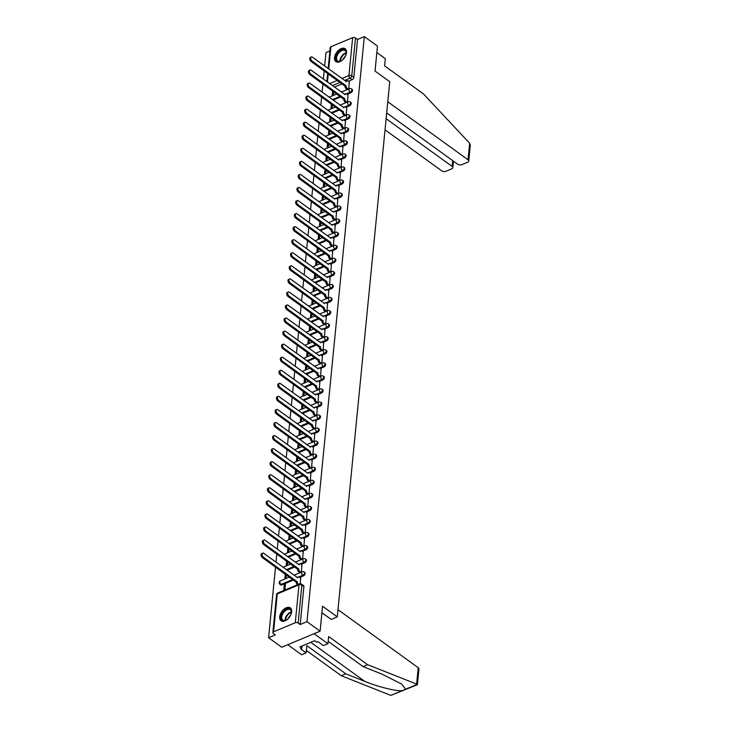 <?xml version="1.0" encoding="UTF-8"?>
<svg xmlns="http://www.w3.org/2000/svg" width="732" height="732" viewBox="0 0 732 732"><rect width="100%" height="100%" fill="white"/><g stroke="black" fill="none" stroke-linecap="round" stroke-linejoin="round"><path stroke-width="1.1" d="M347.105 94.3L350.848 92.735A2.031 1.217 -54.1 0 0 352.55 90.42A2.031 1.217 -54.1 0 0 352.202 89.414L351.479 88.892A2.031 1.217 125.9 0 1 351.817 89.89A2.031 1.217 125.9 0 1 350.125 92.205L346.327 93.797M345.824 107.357L349.567 105.792A2.031 1.217 -54.1 0 0 351.269 103.477A2.031 1.217 -54.1 0 0 350.921 102.471L350.198 101.949A2.031 1.217 125.9 0 1 350.537 102.947A2.031 1.217 125.9 0 1 348.844 105.262L345.047 106.854M344.543 120.414L348.286 118.849A2.031 1.217 -54.1 0 0 349.988 116.534A2.031 1.217 -54.1 0 0 349.64 115.528L348.917 115.006A2.031 1.217 125.9 0 1 349.255 116.004A2.031 1.217 125.9 0 1 347.563 118.328L343.765 119.911M343.262 133.471L347.005 131.906A2.031 1.217 -54.1 0 0 348.707 129.591A2.031 1.217 -54.1 0 0 348.359 128.585L347.636 128.063A2.031 1.217 125.9 0 1 347.984 129.061A2.031 1.217 125.9 0 1 346.282 131.385L342.485 132.968M341.981 146.528L345.724 144.963A2.031 1.217 -54.1 0 0 347.425 142.649A2.031 1.217 -54.1 0 0 347.078 141.642L346.355 141.12A2.031 1.217 125.9 0 1 346.703 142.118A2.031 1.217 125.9 0 1 345.001 144.442L341.204 146.025M340.7 159.585L344.443 158.02A2.031 1.217 -54.1 0 0 346.145 155.706A2.031 1.217 -54.1 0 0 345.797 154.699L345.074 154.178A2.031 1.217 125.9 0 1 345.422 155.184A2.031 1.217 125.9 0 1 343.72 157.499L339.923 159.082M339.419 172.651L343.162 171.078A2.031 1.217 -54.1 0 0 344.863 168.763A2.031 1.217 -54.1 0 0 344.525 167.756L343.793 167.235A2.031 1.217 125.9 0 1 344.141 168.241A2.031 1.217 125.9 0 1 342.439 170.556L338.642 172.139M338.138 185.708L341.89 184.135A2.031 1.217 -54.1 0 0 343.583 181.82A2.031 1.217 -54.1 0 0 343.244 180.813L342.512 180.292A2.031 1.217 125.9 0 1 342.86 181.298A2.031 1.217 125.9 0 1 341.158 183.613L337.361 185.205M336.857 198.765L340.609 197.192A2.031 1.217 -54.1 0 0 342.302 194.877A2.031 1.217 -54.1 0 0 341.963 193.87L341.231 193.349A2.031 1.217 125.9 0 1 341.579 194.355A2.031 1.217 125.9 0 1 339.877 196.67L336.079 198.262M335.576 211.823L339.328 210.249A2.031 1.217 -54.1 0 0 341.021 207.934A2.031 1.217 -54.1 0 0 340.682 206.927L339.95 206.406A2.031 1.217 125.9 0 1 340.298 207.412A2.031 1.217 125.9 0 1 338.596 209.727L334.798 211.319M334.295 224.88L338.047 223.306A2.031 1.217 -54.1 0 0 339.74 220.991A2.031 1.217 -54.1 0 0 339.401 219.993L338.669 219.463A2.031 1.217 125.9 0 1 339.017 220.469A2.031 1.217 125.9 0 1 337.315 222.784L333.518 224.376M333.014 237.937L336.766 236.363A2.031 1.217 -54.1 0 0 338.468 234.048A2.031 1.217 -54.1 0 0 338.12 233.05L337.397 232.52A2.031 1.217 125.9 0 1 337.736 233.526A2.031 1.217 125.9 0 1 336.034 235.841L332.237 237.433M331.733 250.994L335.485 249.429A2.031 1.217 -54.1 0 0 337.187 247.105A2.031 1.217 -54.1 0 0 336.839 246.108L336.116 245.577A2.031 1.217 125.9 0 1 336.455 246.583A2.031 1.217 125.9 0 1 334.762 248.898L330.956 250.49M330.461 264.051L334.204 262.486A2.031 1.217 -54.1 0 0 335.906 260.162A2.031 1.217 -54.1 0 0 335.558 259.165L334.835 258.634A2.031 1.217 125.9 0 1 335.174 259.64A2.031 1.217 125.9 0 1 333.481 261.955L329.684 263.547M329.18 277.108L332.923 275.543A2.031 1.217 -54.1 0 0 334.625 273.219A2.031 1.217 -54.1 0 0 334.277 272.222L333.554 271.691A2.031 1.217 125.9 0 1 333.893 272.697A2.031 1.217 125.9 0 1 332.2 275.012L328.403 276.605M327.899 290.165L331.642 288.6A2.031 1.217 -54.1 0 0 333.344 286.285A2.031 1.217 -54.1 0 0 332.996 285.279L332.273 284.748A2.031 1.217 125.9 0 1 332.612 285.755A2.031 1.217 125.9 0 1 330.919 288.069L327.122 289.662M326.618 303.222L330.361 301.657A2.031 1.217 -54.1 0 0 332.063 299.342A2.031 1.217 -54.1 0 0 331.715 298.336L330.992 297.805A2.031 1.217 125.9 0 1 331.34 298.812A2.031 1.217 125.9 0 1 329.638 301.127L325.841 302.719M325.337 316.279L329.08 314.714A2.031 1.217 -54.1 0 0 330.782 312.399A2.031 1.217 -54.1 0 0 330.434 311.393L329.711 310.871A2.031 1.217 125.9 0 1 330.059 311.869A2.031 1.217 125.9 0 1 328.357 314.184L324.56 315.776M324.056 329.336L327.799 327.771A2.031 1.217 -54.1 0 0 329.501 325.456A2.031 1.217 -54.1 0 0 329.153 324.45L328.43 323.928A2.031 1.217 125.9 0 1 328.778 324.926A2.031 1.217 125.9 0 1 327.076 327.241L323.279 328.833M322.775 342.393L326.518 340.828A2.031 1.217 -54.1 0 0 328.22 338.513A2.031 1.217 -54.1 0 0 327.872 337.507L327.149 336.985A2.031 1.217 125.9 0 1 327.497 337.983A2.031 1.217 125.9 0 1 325.795 340.298L321.998 341.89M321.494 355.45L325.246 353.885A2.031 1.217 -54.1 0 0 326.939 351.57A2.031 1.217 -54.1 0 0 326.6 350.564L325.868 350.042A2.031 1.217 125.9 0 1 326.216 351.04A2.031 1.217 125.9 0 1 324.514 353.364L320.717 354.947M320.213 368.507L323.965 366.942A2.031 1.217 -54.1 0 0 325.658 364.627A2.031 1.217 -54.1 0 0 325.319 363.621L324.587 363.099A2.031 1.217 125.9 0 1 324.935 364.097A2.031 1.217 125.9 0 1 323.233 366.421L319.436 368.004M318.932 381.564L322.684 380A2.031 1.217 -54.1 0 0 324.377 377.685A2.031 1.217 -54.1 0 0 324.038 376.678L323.306 376.157A2.031 1.217 125.9 0 1 323.654 377.154A2.031 1.217 125.9 0 1 321.952 379.478L318.155 381.061M317.651 394.621L321.403 393.057A2.031 1.217 -54.1 0 0 323.096 390.742A2.031 1.217 -54.1 0 0 322.757 389.735L322.025 389.214A2.031 1.217 125.9 0 1 322.373 390.22A2.031 1.217 125.9 0 1 320.671 392.535L316.874 394.118M316.37 407.687L320.122 406.114A2.031 1.217 -54.1 0 0 321.824 403.799A2.031 1.217 -54.1 0 0 321.476 402.792L320.753 402.271A2.031 1.217 125.9 0 1 321.092 403.277A2.031 1.217 125.9 0 1 319.39 405.592L315.593 407.175M315.089 420.744L318.841 419.171A2.031 1.217 -54.1 0 0 320.543 416.856A2.031 1.217 -54.1 0 0 320.195 415.849L319.472 415.328A2.031 1.217 125.9 0 1 319.811 416.334A2.031 1.217 125.9 0 1 318.118 418.649L314.312 420.241M313.818 433.802L317.56 432.228A2.031 1.217 -54.1 0 0 319.262 429.913A2.031 1.217 -54.1 0 0 318.914 428.906L318.191 428.385A2.031 1.217 125.9 0 1 318.53 429.391A2.031 1.217 125.9 0 1 316.837 431.706L313.04 433.298M312.537 446.859L316.279 445.285A2.031 1.217 -54.1 0 0 317.981 442.97A2.031 1.217 -54.1 0 0 317.633 441.963L316.91 441.442A2.031 1.217 125.9 0 1 317.249 442.448A2.031 1.217 125.9 0 1 315.556 444.763L311.759 446.355M311.256 459.916L314.998 458.342A2.031 1.217 -54.1 0 0 316.7 456.027A2.031 1.217 -54.1 0 0 316.352 455.03L315.629 454.499A2.031 1.217 125.9 0 1 315.968 455.505A2.031 1.217 125.9 0 1 314.275 457.82L310.478 459.412M309.975 472.973L313.717 471.399A2.031 1.217 -54.1 0 0 315.419 469.084A2.031 1.217 -54.1 0 0 315.071 468.087L314.348 467.556A2.031 1.217 125.9 0 1 314.696 468.562A2.031 1.217 125.9 0 1 312.994 470.877L309.197 472.469M308.694 486.03L312.436 484.456A2.031 1.217 -54.1 0 0 314.138 482.141A2.031 1.217 -54.1 0 0 313.79 481.144L313.067 480.613A2.031 1.217 125.9 0 1 313.415 481.619A2.031 1.217 125.9 0 1 311.713 483.934L307.916 485.526M307.413 499.087L311.155 497.522A2.031 1.217 -54.1 0 0 312.857 495.198A2.031 1.217 -54.1 0 0 312.509 494.201L311.786 493.67A2.031 1.217 125.9 0 1 312.134 494.676A2.031 1.217 125.9 0 1 310.432 496.991L306.635 498.584M306.132 512.144L309.874 510.579A2.031 1.217 -54.1 0 0 311.576 508.255A2.031 1.217 -54.1 0 0 311.228 507.258L310.505 506.727A2.031 1.217 125.9 0 1 310.853 507.733A2.031 1.217 125.9 0 1 309.151 510.048L305.354 511.641M304.851 525.201L308.602 523.636A2.031 1.217 -54.1 0 0 310.295 521.312A2.031 1.217 -54.1 0 0 309.956 520.315L309.224 519.784A2.031 1.217 125.9 0 1 309.572 520.791A2.031 1.217 125.9 0 1 307.87 523.106L304.073 524.698M303.57 538.258L307.321 536.693A2.031 1.217 -54.1 0 0 309.014 534.378A2.031 1.217 -54.1 0 0 308.675 533.372L307.943 532.841A2.031 1.217 125.9 0 1 308.291 533.848A2.031 1.217 125.9 0 1 306.589 536.163L302.792 537.755M302.289 551.315L306.04 549.75A2.031 1.217 -54.1 0 0 307.733 547.435A2.031 1.217 -54.1 0 0 307.394 546.429L306.662 545.907A2.031 1.217 125.9 0 1 307.01 546.905A2.031 1.217 125.9 0 1 305.308 549.22L301.511 550.812M301.008 564.372L304.759 562.807A2.031 1.217 -54.1 0 0 306.452 560.492A2.031 1.217 -54.1 0 0 306.113 559.486L305.381 558.964A2.031 1.217 125.9 0 1 305.729 559.962A2.031 1.217 125.9 0 1 304.027 562.277L300.23 563.869M299.727 577.429L303.478 575.864A2.031 1.217 -54.1 0 0 305.18 573.549A2.031 1.217 -54.1 0 0 304.832 572.543L304.1 572.021A2.031 1.217 125.9 0 1 304.448 573.019A2.031 1.217 125.9 0 1 302.746 575.334L298.949 576.926M279.697 616.802A7.924 4.731 -54.1 0 0 281.042 620.718A7.924 4.731 -54.1 0 0 287.42 619.345A7.924 4.731 -54.1 0 0 291.675 611.796A7.924 4.731 -54.1 0 0 290.329 607.88A7.924 4.731 -54.1 0 0 283.952 609.253A7.924 4.731 -54.1 0 0 279.697 616.802M334.524 57.672A7.924 4.731 -54.1 0 0 335.869 61.589A7.924 4.731 -54.1 0 0 342.237 60.216A7.924 4.731 -54.1 0 0 346.492 52.667A7.924 4.731 -54.1 0 0 345.156 48.751A7.924 4.731 -54.1 0 0 338.779 50.124A7.924 4.731 -54.1 0 0 334.524 57.672M329.876 51.02L325.96 52.658L324.651 66.008M324.166 70.922L323.37 79.065M322.885 83.979L322.089 92.122M321.604 97.036L320.808 105.179M320.332 110.093L319.527 118.236M319.051 123.15L318.246 131.293M317.77 136.207L316.965 144.35M316.489 149.264L315.693 157.407M315.208 162.321L314.412 170.465M313.927 175.387L313.131 183.531M312.646 188.444L311.85 196.588M311.365 201.501L310.569 209.645M310.084 214.558L309.288 222.702M308.803 227.615L308.007 235.759M307.522 240.672L306.726 248.816M306.241 253.73L305.445 261.873M304.96 266.787L304.164 274.93M303.688 279.844L302.883 287.987M302.408 292.901L301.602 301.044M301.127 305.958L300.321 314.101M299.846 319.015L299.04 327.158M298.565 332.072L297.768 340.215M297.284 345.129L296.487 353.272M296.002 358.186L295.206 366.329M294.722 371.243L293.925 379.386M293.44 384.3L292.644 392.443M292.16 397.357L291.363 405.501M290.878 410.423L290.082 418.567M289.598 423.48L288.801 431.624M288.317 436.537L287.52 444.681M287.045 449.594L286.239 457.738M285.764 462.651L284.958 470.795M284.483 475.709L283.677 483.852M283.202 488.766L282.396 496.909M281.921 501.823L281.125 509.966M280.64 514.88L279.844 523.023M279.359 527.937L278.563 536.08M278.078 540.994L277.282 549.137M276.797 554.051L276.001 562.194M275.516 567.108L268.589 637.737L275.388 634.9L273.338 633.418A2.031 1.135 -174.4 0 1 272.853 632.576A2.031 1.135 -174.4 0 1 273.558 631.817L295.28 622.731L298.995 584.813L277.272 593.899L273.558 631.817M320.113 631.185L306.973 621.678L364.335 36.6L377.474 46.098L375.031 71.05L389.753 81.691L337.278 616.884L322.556 606.233L320.113 631.185L281.728 647.244L268.589 637.737M328.156 68.543L330.224 47.498A2.031 1.135 5.6 0 1 330.919 46.738L352.641 37.652A2.031 1.135 5.6 0 1 355.496 37.963L357.545 39.446L353.831 77.363A2.031 1.217 125.9 0 1 352.129 79.678L348.377 81.243M342.082 83.878L334.442 87.071M357.545 39.446L364.335 36.6M300.175 624.524L303.899 586.607A2.031 1.217 -54.1 0 0 303.551 585.6L301.502 584.118A2.031 1.217 125.9 0 1 301.849 585.124L298.134 623.042L300.175 624.524L306.973 621.678M298.134 623.042A2.031 1.135 -174.4 0 0 295.28 622.731M300.202 583.743L300.642 578.088M284.867 590.029L285.407 584.465L284.254 584.95L285.288 585.692M301.337 572.122L301.923 565.031M302.618 559.065L303.204 551.974M303.899 546.008L304.485 538.917M305.18 532.951L305.766 525.86M306.461 519.894L307.047 512.803M307.742 506.837L308.328 499.746M309.023 493.771L309.609 486.688M310.304 480.714L310.89 473.631M311.585 467.657L312.171 460.574M312.866 454.599L313.452 447.517M314.147 441.542L314.723 434.46M315.428 428.485L316.004 421.403M316.709 415.428L317.285 408.346M317.981 402.371L318.566 395.289M319.262 389.314L319.847 382.232M320.543 376.257L321.128 369.175M321.824 363.2L322.409 356.118M323.105 350.143L323.69 343.052M324.386 337.086L324.971 329.995M325.667 324.029L326.252 316.938M326.948 310.972L327.533 303.881M328.229 297.915L328.814 290.824M329.51 284.858L330.095 277.767M330.791 271.801L331.367 264.71M332.072 258.735L332.648 251.652M333.353 245.678L333.929 238.595M334.625 232.62L335.21 225.538M335.906 219.563L336.491 212.481M337.187 206.506L337.772 199.424M338.468 193.449L339.053 186.367M339.749 180.392L340.334 173.31M341.03 167.335L341.615 160.253M342.311 154.278L342.896 147.196M343.592 141.221L344.177 134.139M344.873 128.164L345.458 121.082M346.154 115.107L346.739 108.016M347.435 102.05L348.011 94.959M340.801 96.935L333.17 100.138M339.52 109.992L331.889 113.195M338.239 123.049L330.608 126.252M336.967 136.106L329.327 139.309M335.686 149.163L328.046 152.366M334.405 162.22L326.765 165.423M333.124 175.287L325.484 178.48M331.843 188.344L324.203 191.537M330.562 201.401L322.922 204.594M329.281 214.458L321.641 217.651M328 227.515L320.36 230.708M326.719 240.572L319.079 243.765M325.438 253.629L317.798 256.822M324.157 266.686L316.517 269.879M322.876 279.743L315.245 282.936M321.595 292.8L313.964 295.993M320.323 305.857L312.683 309.05M319.042 318.914L311.402 322.107M317.761 331.971L310.121 335.174M316.48 345.028L308.84 348.231M315.199 358.085L307.559 361.288M313.918 371.142L306.278 374.345M312.637 384.199L304.997 387.402M311.356 397.256L303.716 400.459M310.075 410.323L302.435 413.516M308.794 423.38L301.154 426.573M307.513 436.437L299.873 439.63M306.232 449.494L298.601 452.687M304.951 462.551L297.32 465.744M303.679 475.608L296.039 478.801M302.398 488.665L294.758 491.858M301.117 501.722L293.477 504.915M299.836 514.779L292.196 517.972M298.555 527.836L290.915 531.029M297.274 540.893L289.634 544.086M295.993 553.95L288.353 557.144M294.712 567.007L287.072 570.21M293.431 580.064L281.756 584.95L281.024 584.429A2.031 1.217 125.9 0 1 279.999 584.401L280.731 584.923A2.031 1.217 -54.1 0 0 281.756 584.95M331.175 619.437L337.278 616.884M348.716 88.993L349.292 81.902M332.685 91.061L332.209 95.901M331.404 104.118L330.928 108.958M330.123 117.175L329.647 122.015M328.842 130.232L328.366 135.072M327.561 143.298L327.085 148.129M326.28 156.355L325.804 161.186M324.999 169.412L324.523 174.243M323.718 182.469L323.251 187.3M322.437 195.526L321.97 200.358M321.165 208.583L320.689 213.415M319.884 221.64L319.408 226.472M318.603 234.698L318.127 239.529M317.322 247.755L316.846 252.586M316.041 260.812L315.565 265.643M314.76 273.869L314.284 278.7M313.479 286.926L313.003 291.757M312.198 299.983L311.722 304.814M310.917 313.04L310.441 317.871M309.636 326.097L309.16 330.937M308.355 339.154L307.879 343.994M307.074 352.211L306.607 357.051M305.793 365.268L305.326 370.108M304.512 378.334L304.045 383.165M303.24 391.391L302.764 396.222M301.959 404.448L301.483 409.28M300.678 417.505L300.202 422.337M299.397 430.562L298.921 435.394M298.116 443.619L297.64 448.451M296.835 456.677L296.359 461.508M295.554 469.734L295.078 474.565M294.273 482.791L293.797 487.622M292.992 495.848L292.516 500.679M291.711 508.905L291.235 513.736M290.43 521.962L289.964 526.793M289.149 535.019L288.683 539.85M287.868 548.076L287.402 552.907M286.596 561.133L286.12 565.964M285.315 574.19L284.84 579.03M284.254 584.95L283.714 590.514M327.625 101.391A2.031 1.217 125.9 0 1 327.369 101.272L328.101 101.794A2.031 1.217 -54.1 0 0 328.348 101.913M326.344 114.448A2.031 1.217 125.9 0 1 326.097 114.329L326.82 114.851A2.031 1.217 -54.1 0 0 327.067 114.97M325.063 127.505A2.031 1.217 125.9 0 1 324.816 127.386L325.539 127.908A2.031 1.217 -54.1 0 0 325.786 128.027M323.782 140.562A2.031 1.217 125.9 0 1 323.535 140.443L324.258 140.965A2.031 1.217 -54.1 0 0 324.505 141.084M322.501 153.619A2.031 1.217 125.9 0 1 322.254 153.5L322.977 154.022A2.031 1.217 -54.1 0 0 323.233 154.141M321.22 166.676A2.031 1.217 125.9 0 1 320.973 166.557L321.696 167.088A2.031 1.217 -54.1 0 0 321.952 167.198M319.939 179.733A2.031 1.217 125.9 0 1 319.692 179.615L320.415 180.145A2.031 1.217 -54.1 0 0 320.671 180.255M318.658 192.791A2.031 1.217 125.9 0 1 318.411 192.672L319.134 193.202A2.031 1.217 -54.1 0 0 319.39 193.312M317.386 205.848A2.031 1.217 125.9 0 1 317.13 205.729L317.853 206.259A2.031 1.217 -54.1 0 0 318.109 206.378M316.105 218.905A2.031 1.217 125.9 0 1 315.849 218.786L316.581 219.316A2.031 1.217 -54.1 0 0 316.828 219.435M314.824 231.962A2.031 1.217 125.9 0 1 314.568 231.843L315.3 232.373A2.031 1.217 -54.1 0 0 315.547 232.492M313.543 245.019A2.031 1.217 125.9 0 1 313.287 244.9L314.019 245.43A2.031 1.217 -54.1 0 0 314.266 245.549M312.262 258.076A2.031 1.217 125.9 0 1 312.006 257.966L312.738 258.488A2.031 1.217 -54.1 0 0 312.985 258.606M310.981 271.133A2.031 1.217 125.9 0 1 310.725 271.023L311.457 271.545A2.031 1.217 -54.1 0 0 311.704 271.663M309.7 284.19A2.031 1.217 125.9 0 1 309.453 284.08L310.176 284.602A2.031 1.217 -54.1 0 0 310.423 284.721M308.419 297.256A2.031 1.217 125.9 0 1 308.172 297.137L308.895 297.659A2.031 1.217 -54.1 0 0 309.142 297.778M307.138 310.313A2.031 1.217 125.9 0 1 306.891 310.194L307.614 310.716A2.031 1.217 -54.1 0 0 307.861 310.835M305.857 323.37A2.031 1.217 125.9 0 1 305.61 323.251L306.333 323.773A2.031 1.217 -54.1 0 0 306.589 323.892M304.576 336.427A2.031 1.217 125.9 0 1 304.329 336.308L305.052 336.83A2.031 1.217 -54.1 0 0 305.308 336.949M303.295 349.484A2.031 1.217 125.9 0 1 303.048 349.365L303.771 349.887A2.031 1.217 -54.1 0 0 304.027 350.006M302.014 362.541A2.031 1.217 125.9 0 1 301.767 362.422L302.49 362.944A2.031 1.217 -54.1 0 0 302.746 363.063M300.733 375.598A2.031 1.217 125.9 0 1 300.486 375.479L301.209 376.001A2.031 1.217 -54.1 0 0 301.465 376.12M299.461 388.655A2.031 1.217 125.9 0 1 299.205 388.536L299.937 389.058A2.031 1.217 -54.1 0 0 300.184 389.177M298.18 401.712A2.031 1.217 125.9 0 1 297.924 401.594L298.656 402.124A2.031 1.217 -54.1 0 0 298.903 402.234M296.899 414.77A2.031 1.217 125.9 0 1 296.643 414.651L297.375 415.181A2.031 1.217 -54.1 0 0 297.622 415.291M295.618 427.827A2.031 1.217 125.9 0 1 295.362 427.708L296.094 428.238A2.031 1.217 -54.1 0 0 296.341 428.348M294.337 440.884A2.031 1.217 125.9 0 1 294.081 440.765L294.813 441.295A2.031 1.217 -54.1 0 0 295.06 441.414M293.056 453.941A2.031 1.217 125.9 0 1 292.809 453.822L293.532 454.352A2.031 1.217 -54.1 0 0 293.779 454.471M291.775 466.998A2.031 1.217 125.9 0 1 291.528 466.879L292.251 467.409A2.031 1.217 -54.1 0 0 292.498 467.528M290.494 480.055A2.031 1.217 125.9 0 1 290.247 479.936L290.97 480.467A2.031 1.217 -54.1 0 0 291.217 480.585M289.213 493.112A2.031 1.217 125.9 0 1 288.966 492.993L289.689 493.524A2.031 1.217 -54.1 0 0 289.945 493.643M287.932 506.169A2.031 1.217 125.9 0 1 287.685 506.059L288.408 506.581A2.031 1.217 -54.1 0 0 288.664 506.7M286.651 519.226A2.031 1.217 125.9 0 1 286.404 519.116L287.127 519.638A2.031 1.217 -54.1 0 0 287.383 519.757M285.37 532.292A2.031 1.217 125.9 0 1 285.123 532.173L285.846 532.695A2.031 1.217 -54.1 0 0 286.102 532.814M284.089 545.349A2.031 1.217 125.9 0 1 283.842 545.23L284.565 545.752A2.031 1.217 -54.1 0 0 284.821 545.871M282.817 558.406A2.031 1.217 125.9 0 1 282.561 558.287L283.284 558.809A2.031 1.217 -54.1 0 0 283.54 558.928M281.536 571.463A2.031 1.217 125.9 0 1 281.28 571.344L282.012 571.866A2.031 1.217 -54.1 0 0 282.259 571.985M327.588 87.373A2.031 1.217 125.9 0 1 327.332 87.254L329.382 88.737A2.031 1.217 -54.1 0 0 329.629 88.856M285.992 578.545L286.34 574.94M287.273 565.488L287.621 561.883M288.554 552.431L288.902 548.826M289.826 539.374L290.183 535.769M291.107 526.317L291.464 522.712M292.388 513.26L292.745 509.655M293.669 500.203L294.026 496.598M294.95 487.146L295.307 483.532M296.231 474.08L296.588 470.475M297.512 461.023L297.869 457.418M298.793 447.966L299.15 444.361M300.074 434.909L300.422 431.304M301.355 421.852L301.703 418.247M302.636 408.795L302.984 405.189M303.917 395.738L304.265 392.132M305.198 382.68L305.546 379.075M306.47 369.623L306.827 366.018M307.751 356.566L308.108 352.961M309.032 343.509L309.389 339.904M310.313 330.452L310.67 326.847M311.594 317.395L311.951 313.79M312.875 304.338L313.232 300.733M314.156 291.281L314.513 287.676M315.437 278.224L315.794 274.619M316.718 265.167L317.066 261.562M317.999 252.11L318.347 248.496M319.28 239.044L319.628 235.439M320.561 225.987L320.909 222.382M321.842 212.93L322.19 209.325M323.114 199.873L323.471 196.268M324.395 186.816L324.752 183.21M325.676 173.758L326.033 170.153M326.957 160.701L327.314 157.096M328.238 147.644L328.595 144.039M329.519 134.587L329.876 130.982M330.8 121.53L331.157 117.925M332.081 108.473L332.438 104.868M333.362 95.416L333.71 91.811M300.751 578.17L299.297 577.118A2.031 1.162 67.3 0 0 298.345 576.917A2.031 1.162 67.3 0 0 297.805 577.832L263.795 553.365A2.333 1.336 67.3 0 0 262.706 553.136A2.333 1.336 67.3 0 0 262.129 554.984A2.333 1.336 67.3 0 0 263.419 557.217L297.402 581.931A2.031 1.162 67.3 0 0 298.345 584.383M297.348 584.804A2.031 1.162 -112.7 0 1 296.405 582.352L262.422 557.638A2.333 1.336 -112.7 0 1 261.123 555.396A2.333 1.336 -112.7 0 1 261.708 553.557L262.706 553.136M297.128 577.475A2.031 1.162 -112.7 0 1 297.348 577.328L298.345 576.917M297.421 581.812L296.423 582.224M302.032 565.113L300.577 564.061A2.031 1.162 67.3 0 0 299.626 563.86A2.031 1.162 67.3 0 0 299.086 564.775L265.075 540.308A2.333 1.336 67.3 0 0 263.987 540.079A2.333 1.336 67.3 0 0 263.401 541.927A2.333 1.336 67.3 0 0 264.7 544.16L298.683 568.874A2.031 1.162 67.3 0 0 299.846 571.509L298.848 571.921A2.031 1.162 -112.7 0 1 297.686 569.295L263.703 544.581A2.333 1.336 -112.7 0 1 262.404 542.339A2.333 1.336 -112.7 0 1 262.989 540.5L263.987 540.079M299.928 572.708L298.848 571.921M298.409 564.418A2.031 1.162 -112.7 0 1 298.629 564.271L299.626 563.86M300.925 572.296L299.846 571.509M298.702 568.755L297.704 569.167M303.304 552.056L301.849 551.004A2.031 1.162 67.3 0 0 300.907 550.803A2.031 1.162 67.3 0 0 300.367 551.718L266.357 527.25A2.333 1.336 67.3 0 0 265.268 527.022A2.333 1.336 67.3 0 0 264.682 528.87A2.333 1.336 67.3 0 0 265.981 531.103L299.964 555.817A2.031 1.162 67.3 0 0 301.127 558.452L300.129 558.864A2.031 1.162 -112.7 0 1 298.967 556.238L264.984 531.524A2.333 1.336 -112.7 0 1 263.685 529.282A2.333 1.336 -112.7 0 1 264.27 527.443L265.268 527.022M301.209 559.651L300.129 558.864M299.69 551.361A2.031 1.162 -112.7 0 1 299.91 551.214L300.907 550.803M302.206 559.239L301.127 558.452M299.983 555.698L298.985 556.11M416.526 684.027L367.61 664.702L328.65 636.529L327.945 643.73L323.416 645.624L317.871 641.616L316.645 642.129L314.668 640.692L299.855 646.896L301.831 648.323L300.605 648.845L306.15 652.853L306.854 645.651L345.806 673.824L341.277 675.718L390.824 695.4L417.405 684.704L418.951 668.957A3.047 1.711 5.6 0 0 418.219 667.694L337.983 609.664M345.806 673.824L364.838 681.41C378.124 686.891 396.735 691.475 402.252 690.615L405.592 689.224L401.703 684.109L382.113 674.181L363.081 666.596L328.183 641.36M306.15 652.853L301.621 654.747L287.758 644.718L314.083 633.702L327.945 643.73M341.277 675.718L306.379 650.483M367.61 664.702L363.081 666.596M321.915 612.748L331.248 619.409M301.831 648.323L302.06 645.972M469.642 143.262L470.292 145.302L468.745 161.049A3.047 1.711 -174.4 0 0 468.023 159.786L469.642 143.262L423.563 94.016L384.611 65.853L385.316 58.651L376.843 52.53M385.032 129.829L441.689 170.803A3.047 1.711 -174.4 0 0 445.971 171.27L451.809 168.836A3.047 1.711 -174.4 0 0 452.861 167.701A3.047 1.711 -174.4 0 0 452.129 166.439L452.696 160.628M386.121 118.703L452.129 166.439M386.697 112.893L457.582 164.16A3.047 1.711 -174.4 0 0 461.865 164.627L467.693 162.184A3.047 1.711 -174.4 0 0 468.745 161.049M387.786 101.757L468.023 159.786M288.527 618.293A6.853 4.09 125.9 0 1 286.002 620.178A6.853 4.09 125.9 0 1 285.663 620.333A6.853 4.09 125.9 0 1 281.033 616.847A6.853 4.09 125.9 0 1 286.77 609.033A6.853 4.09 125.9 0 1 291.363 612.757A6.853 4.09 125.9 0 1 290.366 615.749M291.336 612.949A6.35 3.788 -54.1 0 0 290.265 609.774A6.35 3.788 -54.1 0 0 287.054 609.692A6.35 3.788 -54.1 0 0 282.296 614.807A6.35 3.788 -54.1 0 0 282.827 620.068A6.35 3.788 -54.1 0 0 286.029 620.15A6.35 3.788 -54.1 0 0 286.175 620.086M290.54 615.392A4.52 2.699 -54.1 0 0 288.243 618.567M290.741 608.246A7.869 4.703 -54.1 0 0 286.853 608.191A7.869 4.703 -54.1 0 0 280.978 614.459A7.869 4.703 -54.1 0 0 281.518 620.992M346.163 53.82A6.35 3.788 -54.1 0 0 345.092 50.645A6.35 3.788 -54.1 0 0 341.881 50.554A6.35 3.788 -54.1 0 0 337.123 55.678A6.35 3.788 -54.1 0 0 337.644 60.93A6.35 3.788 -54.1 0 0 340.856 61.021A6.853 4.09 125.9 0 1 340.481 61.204A6.853 4.09 125.9 0 1 335.86 57.718A6.853 4.09 125.9 0 1 341.588 49.904A6.853 4.09 125.9 0 1 346.19 53.628A6.853 4.09 125.9 0 1 345.184 56.611M345.367 56.263A4.52 2.699 -54.1 0 0 343.07 59.438M345.568 49.108A7.869 4.703 -54.1 0 0 341.67 49.062A7.869 4.703 -54.1 0 0 335.805 55.33A7.869 4.703 -54.1 0 0 336.336 61.863M343.345 59.155A6.853 4.09 125.9 0 1 340.828 61.049A6.35 3.788 -54.1 0 0 341.002 60.957M304.585 538.999L303.13 537.938A2.031 1.162 67.3 0 0 302.188 537.746A2.031 1.162 67.3 0 0 301.648 538.661L267.637 514.193A2.333 1.336 67.3 0 0 266.549 513.965A2.333 1.336 67.3 0 0 265.963 515.813A2.333 1.336 67.3 0 0 267.262 518.046L301.245 542.76A2.031 1.162 67.3 0 0 302.408 545.395L301.401 545.807A2.031 1.162 -112.7 0 1 300.248 543.181L266.265 518.466A2.333 1.336 -112.7 0 1 264.966 516.225A2.333 1.336 -112.7 0 1 265.551 514.386L266.549 513.965M302.49 546.594L301.401 545.807M300.971 538.304A2.031 1.162 -112.7 0 1 301.191 538.157L302.188 537.746M303.487 546.182L302.408 545.395M301.255 542.641L300.257 543.053M305.866 525.933L304.411 524.881A2.031 1.162 67.3 0 0 303.469 524.688A2.031 1.162 67.3 0 0 302.929 525.603L268.918 501.136A2.333 1.336 67.3 0 0 267.83 500.908A2.333 1.336 67.3 0 0 267.244 502.756A2.333 1.336 67.3 0 0 268.534 504.988L302.526 529.703A2.031 1.162 67.3 0 0 303.679 532.338L302.682 532.75A2.031 1.162 -112.7 0 1 301.529 530.124L267.537 505.409A2.333 1.336 -112.7 0 1 266.247 503.168A2.333 1.336 -112.7 0 1 266.823 501.329L267.83 500.908M303.771 533.537L302.682 532.75M302.252 525.247A2.031 1.162 -112.7 0 1 302.472 525.1L303.469 524.688M304.768 533.116L303.679 532.338M302.536 529.584L301.538 529.995M307.147 512.876L305.692 511.824A2.031 1.162 67.3 0 0 304.75 511.631A2.031 1.162 67.3 0 0 304.21 512.546L270.2 488.079A2.333 1.336 67.3 0 0 269.102 487.851A2.333 1.336 67.3 0 0 268.525 489.69A2.333 1.336 67.3 0 0 269.815 491.931L303.807 516.646A2.031 1.162 67.3 0 0 304.96 519.281L303.963 519.693A2.031 1.162 -112.7 0 1 302.81 517.067L268.818 492.352A2.333 1.336 -112.7 0 1 267.528 490.111A2.333 1.336 -112.7 0 1 268.104 488.271L269.102 487.851M305.052 520.479L303.963 519.693M303.533 512.19A2.031 1.162 -112.7 0 1 303.743 512.043L304.75 511.631M306.049 520.059L304.96 519.281M303.817 516.518L302.819 516.938M308.428 499.819L306.973 498.767A2.031 1.162 67.3 0 0 306.022 498.565A2.031 1.162 67.3 0 0 305.491 499.489L271.481 475.022A2.333 1.336 67.3 0 0 270.382 474.793A2.333 1.336 67.3 0 0 269.806 476.633A2.333 1.336 67.3 0 0 271.096 478.874L305.088 503.589A2.031 1.162 67.3 0 0 306.241 506.215L305.244 506.636A2.031 1.162 -112.7 0 1 304.091 504.009L270.099 479.295A2.333 1.336 -112.7 0 1 268.809 477.054A2.333 1.336 -112.7 0 1 269.385 475.214L270.382 474.793M306.333 507.422L305.244 506.636M304.814 499.132A2.031 1.162 -112.7 0 1 305.024 498.986L306.022 498.565M307.33 507.002L306.241 506.215M305.098 503.46L304.1 503.881M309.709 486.762L308.254 485.709A2.031 1.162 67.3 0 0 307.303 485.508A2.031 1.162 67.3 0 0 306.772 486.432L272.762 461.965A2.333 1.336 67.3 0 0 271.663 461.736A2.333 1.336 67.3 0 0 271.087 463.576A2.333 1.336 67.3 0 0 272.377 465.817L306.369 490.532A2.031 1.162 67.3 0 0 307.522 493.158L306.525 493.578A2.031 1.162 -112.7 0 1 305.372 490.952L271.38 466.238A2.333 1.336 -112.7 0 1 270.09 463.997A2.333 1.336 -112.7 0 1 270.666 462.157L271.663 461.736M307.614 494.365L306.525 493.578M306.095 486.075A2.031 1.162 -112.7 0 1 306.305 485.929L307.303 485.508M308.611 493.944L307.522 493.158M306.379 490.403L305.381 490.824M310.99 473.705L309.535 472.652A2.031 1.162 67.3 0 0 308.584 472.451A2.031 1.162 67.3 0 0 308.053 473.375L274.033 448.908A2.333 1.336 67.3 0 0 272.945 448.679A2.333 1.336 67.3 0 0 272.368 450.519A2.333 1.336 67.3 0 0 273.658 452.76L307.65 477.474A2.031 1.162 67.3 0 0 308.803 480.101L307.806 480.521A2.031 1.162 -112.7 0 1 306.653 477.895L272.661 453.172A2.333 1.336 -112.7 0 1 271.371 450.939A2.333 1.336 -112.7 0 1 271.947 449.1L272.945 448.679M308.895 481.308L307.806 480.521M307.376 473.018A2.031 1.162 -112.7 0 1 307.586 472.872L308.584 472.451M309.892 480.887L308.803 480.101M307.66 477.346L306.662 477.767M312.271 460.648L310.816 459.595A2.031 1.162 67.3 0 0 309.865 459.394A2.031 1.162 67.3 0 0 309.334 460.318L275.314 435.851A2.333 1.336 67.3 0 0 274.226 435.622A2.333 1.336 67.3 0 0 273.649 437.462A2.333 1.336 67.3 0 0 274.939 439.703L308.931 464.417A2.031 1.162 67.3 0 0 310.084 467.043L309.087 467.464A2.031 1.162 -112.7 0 1 307.934 464.838L273.942 440.115A2.333 1.336 -112.7 0 1 272.652 437.882A2.333 1.336 -112.7 0 1 273.228 436.034L274.226 435.622M310.176 468.251L309.087 467.464M308.648 459.961A2.031 1.162 -112.7 0 1 308.867 459.815L309.865 459.394M311.173 467.83L310.084 467.043M308.941 464.289L307.943 464.71M313.552 447.591L312.097 446.538A2.031 1.162 67.3 0 0 311.146 446.337A2.031 1.162 67.3 0 0 310.615 447.261L276.595 422.794A2.333 1.336 67.3 0 0 275.507 422.565A2.333 1.336 67.3 0 0 274.93 424.404A2.333 1.336 67.3 0 0 276.22 426.646L310.212 451.36A2.031 1.162 67.3 0 0 311.365 453.986L310.368 454.407A2.031 1.162 -112.7 0 1 309.215 451.781L275.223 427.058A2.333 1.336 -112.7 0 1 273.933 424.825A2.333 1.336 -112.7 0 1 274.509 422.977L275.507 422.565M311.457 455.194L310.368 454.407M309.929 446.904A2.031 1.162 -112.7 0 1 310.148 446.758L311.146 446.337M312.454 454.773L311.365 453.986M310.222 451.232L309.224 451.653M314.833 434.534L313.378 433.481A2.031 1.162 67.3 0 0 312.427 433.28A2.031 1.162 67.3 0 0 311.887 434.204L277.876 409.737A2.333 1.336 67.3 0 0 276.788 409.508A2.333 1.336 67.3 0 0 276.211 411.347A2.333 1.336 67.3 0 0 277.501 413.589L311.493 438.303A2.031 1.162 67.3 0 0 312.646 440.929L311.649 441.35A2.031 1.162 -112.7 0 1 310.487 438.724L276.504 414.001A2.333 1.336 -112.7 0 1 275.214 411.768A2.333 1.336 -112.7 0 1 275.79 409.92L276.788 409.508M312.738 442.137L311.649 441.35M311.21 433.847A2.031 1.162 -112.7 0 1 311.429 433.701L312.427 433.28M313.735 441.716L312.646 440.929M311.503 438.175L310.505 438.596M316.114 421.476L314.659 420.424A2.031 1.162 67.3 0 0 313.708 420.223A2.031 1.162 67.3 0 0 313.168 421.147L279.157 396.68A2.333 1.336 67.3 0 0 278.068 396.451A2.333 1.336 67.3 0 0 277.492 398.29A2.333 1.336 67.3 0 0 278.782 400.532L312.765 425.246A2.031 1.162 67.3 0 0 313.927 427.872L312.93 428.293A2.031 1.162 -112.7 0 1 311.768 425.658L277.785 400.944A2.333 1.336 -112.7 0 1 276.495 398.711A2.333 1.336 -112.7 0 1 277.071 396.863L278.068 396.451M314.019 429.08L312.93 428.293M312.491 420.79A2.031 1.162 -112.7 0 1 312.71 420.644L313.708 420.223M315.016 428.659L313.927 427.872M312.784 425.118L311.786 425.539M317.395 408.419L315.94 407.367A2.031 1.162 67.3 0 0 314.989 407.166A2.031 1.162 67.3 0 0 314.449 408.09L280.438 383.623A2.333 1.336 67.3 0 0 279.35 383.394A2.333 1.336 67.3 0 0 278.773 385.233A2.333 1.336 67.3 0 0 280.063 387.475L314.046 412.189A2.031 1.162 67.3 0 0 315.208 414.815L314.211 415.236A2.031 1.162 -112.7 0 1 313.049 412.601L279.066 387.887A2.333 1.336 -112.7 0 1 277.767 385.654A2.333 1.336 -112.7 0 1 278.352 383.806L279.35 383.394M315.291 416.023L314.211 415.236M313.772 407.733A2.031 1.162 -112.7 0 1 313.991 407.587L314.989 407.166M316.297 415.602L315.208 414.815M314.065 412.061L313.067 412.482M318.676 395.362L317.221 394.31A2.031 1.162 67.3 0 0 316.27 394.109A2.031 1.162 67.3 0 0 315.73 395.024L281.719 370.566A2.333 1.336 67.3 0 0 280.63 370.337A2.333 1.336 67.3 0 0 280.045 372.176A2.333 1.336 67.3 0 0 281.344 374.418L315.327 399.132A2.031 1.162 67.3 0 0 316.489 401.758L315.492 402.179A2.031 1.162 -112.7 0 1 314.33 399.544L280.347 374.83A2.333 1.336 -112.7 0 1 279.048 372.597A2.333 1.336 -112.7 0 1 279.633 370.749L280.63 370.337M316.572 402.966L315.492 402.179M315.053 394.667A2.031 1.162 -112.7 0 1 315.272 394.53L316.27 394.109M317.569 402.545L316.489 401.758M315.346 399.004L314.348 399.425M319.948 382.305L318.493 381.253A2.031 1.162 67.3 0 0 317.551 381.052A2.031 1.162 67.3 0 0 317.011 381.967L283 357.509A2.333 1.336 67.3 0 0 281.912 357.28A2.333 1.336 67.3 0 0 281.326 359.119A2.333 1.336 67.3 0 0 282.625 361.352L316.608 386.075A2.031 1.162 67.3 0 0 317.77 388.701L316.773 389.122A2.031 1.162 -112.7 0 1 315.611 386.487L281.628 361.773A2.333 1.336 -112.7 0 1 280.329 359.54A2.333 1.336 -112.7 0 1 280.914 357.692L281.912 357.28M317.853 389.9L316.773 389.122M316.334 381.61A2.031 1.162 -112.7 0 1 316.553 381.473L317.551 381.052M318.85 389.488L317.77 388.701M316.627 385.947L315.629 386.368M321.229 369.248L319.774 368.196A2.031 1.162 67.3 0 0 318.832 367.995A2.031 1.162 67.3 0 0 318.292 368.91L284.281 344.452A2.333 1.336 67.3 0 0 283.192 344.214A2.333 1.336 67.3 0 0 282.607 346.062A2.333 1.336 67.3 0 0 283.906 348.295L317.889 373.018A2.031 1.162 67.3 0 0 319.051 375.644L318.045 376.065A2.031 1.162 -112.7 0 1 316.892 373.43L282.909 348.716A2.333 1.336 -112.7 0 1 281.61 346.474A2.333 1.336 -112.7 0 1 282.195 344.635L283.192 344.214M319.134 376.843L318.045 376.065M317.615 368.553A2.031 1.162 -112.7 0 1 317.834 368.416L318.832 367.995M320.131 376.431L319.051 375.644M317.908 372.89L316.901 373.311M322.51 356.191L321.055 355.139A2.031 1.162 67.3 0 0 320.113 354.938A2.031 1.162 67.3 0 0 319.573 355.853L285.562 331.395A2.333 1.336 67.3 0 0 284.474 331.157A2.333 1.336 67.3 0 0 283.888 333.005A2.333 1.336 67.3 0 0 285.178 335.238L319.17 359.961A2.031 1.162 67.3 0 0 320.323 362.587L319.326 363.008A2.031 1.162 -112.7 0 1 318.173 360.373L284.181 335.659A2.333 1.336 -112.7 0 1 282.891 333.417A2.333 1.336 -112.7 0 1 283.476 331.578L284.474 331.157M320.415 363.786L319.326 363.008M318.896 355.496A2.031 1.162 -112.7 0 1 319.115 355.349L320.113 354.938M321.412 363.374L320.323 362.587M319.179 359.833L318.182 360.245M323.791 343.134L322.336 342.082A2.031 1.162 67.3 0 0 321.394 341.881A2.031 1.162 67.3 0 0 320.854 342.796L286.843 318.329A2.333 1.336 67.3 0 0 285.745 318.1A2.333 1.336 67.3 0 0 285.169 319.948A2.333 1.336 67.3 0 0 286.459 322.181L320.451 346.895A2.031 1.162 67.3 0 0 321.604 349.53L320.607 349.942A2.031 1.162 -112.7 0 1 319.454 347.316L285.462 322.602A2.333 1.336 -112.7 0 1 284.172 320.36A2.333 1.336 -112.7 0 1 284.748 318.521L285.745 318.1M321.696 350.729L320.607 349.942M320.177 342.439A2.031 1.162 -112.7 0 1 320.396 342.292L321.394 341.881M322.693 350.317L321.604 349.53M320.46 346.776L319.463 347.188M325.072 330.077L323.617 329.025A2.031 1.162 67.3 0 0 322.666 328.824A2.031 1.162 67.3 0 0 322.135 329.739L288.124 305.271A2.333 1.336 67.3 0 0 287.026 305.043A2.333 1.336 67.3 0 0 286.45 306.891A2.333 1.336 67.3 0 0 287.74 309.124L321.732 333.838A2.031 1.162 67.3 0 0 322.885 336.473L321.888 336.885A2.031 1.162 -112.7 0 1 320.735 334.259L286.743 309.545A2.333 1.336 -112.7 0 1 285.453 307.303A2.333 1.336 -112.7 0 1 286.029 305.464L287.026 305.043M322.977 337.672L321.888 336.885M321.458 329.382A2.031 1.162 -112.7 0 1 321.668 329.235L322.666 328.824M323.974 337.26L322.885 336.473M321.741 333.719L320.744 334.131M326.353 317.02L324.898 315.968A2.031 1.162 67.3 0 0 323.947 315.767A2.031 1.162 67.3 0 0 323.416 316.682L289.405 292.214A2.333 1.336 67.3 0 0 288.307 291.986A2.333 1.336 67.3 0 0 287.731 293.834A2.333 1.336 67.3 0 0 289.021 296.067L323.013 320.781A2.031 1.162 67.3 0 0 324.166 323.416L323.169 323.828A2.031 1.162 -112.7 0 1 322.016 321.202L288.024 296.487A2.333 1.336 -112.7 0 1 286.734 294.246A2.333 1.336 -112.7 0 1 287.31 292.407L288.307 291.986M324.258 324.615L323.169 323.828M322.739 316.325A2.031 1.162 -112.7 0 1 322.949 316.178L323.947 315.767M325.255 324.203L324.166 323.416M323.022 320.662L322.025 321.073M327.634 303.963L326.179 302.902A2.031 1.162 67.3 0 0 325.228 302.709A2.031 1.162 67.3 0 0 324.697 303.624L290.677 279.157A2.333 1.336 67.3 0 0 289.588 278.929A2.333 1.336 67.3 0 0 289.012 280.777A2.333 1.336 67.3 0 0 290.302 283.01L324.294 307.724A2.031 1.162 67.3 0 0 325.447 310.359L324.45 310.771A2.031 1.162 -112.7 0 1 323.297 308.145L289.305 283.43A2.333 1.336 -112.7 0 1 288.015 281.189A2.333 1.336 -112.7 0 1 288.591 279.35L289.588 278.929M325.539 311.558L324.45 310.771M324.02 303.268A2.031 1.162 -112.7 0 1 324.23 303.121L325.228 302.709M326.536 311.146L325.447 310.359M324.303 307.605L323.306 308.016M328.915 290.897L327.46 289.845A2.031 1.162 67.3 0 0 326.509 289.652A2.031 1.162 67.3 0 0 325.978 290.567L291.958 266.1A2.333 1.336 67.3 0 0 290.869 265.872A2.333 1.336 67.3 0 0 290.293 267.72A2.333 1.336 67.3 0 0 291.583 269.952L325.575 294.667A2.031 1.162 67.3 0 0 326.728 297.302L325.731 297.714A2.031 1.162 -112.7 0 1 324.578 295.088L290.586 270.373A2.333 1.336 -112.7 0 1 289.296 268.132A2.333 1.336 -112.7 0 1 289.872 266.292L290.869 265.872M326.82 298.5L325.731 297.714M325.292 290.211A2.031 1.162 -112.7 0 1 325.511 290.064L326.509 289.652M327.817 298.08L326.728 297.302M325.584 294.548L324.587 294.959M330.196 277.84L328.741 276.788A2.031 1.162 67.3 0 0 327.79 276.595A2.031 1.162 67.3 0 0 327.259 277.51L293.239 253.043A2.333 1.336 67.3 0 0 292.15 252.815A2.333 1.336 67.3 0 0 291.574 254.654A2.333 1.336 67.3 0 0 292.864 256.895L326.856 281.61A2.031 1.162 67.3 0 0 328.009 284.245L327.012 284.657A2.031 1.162 -112.7 0 1 325.859 282.03L291.867 257.316A2.333 1.336 -112.7 0 1 290.577 255.075A2.333 1.336 -112.7 0 1 291.153 253.235L292.15 252.815M328.101 285.443L327.012 284.657M326.573 277.154A2.031 1.162 -112.7 0 1 326.792 277.007L327.79 276.595M329.098 285.023L328.009 284.245M326.865 281.481L325.868 281.902M331.477 264.783L330.022 263.73A2.031 1.162 67.3 0 0 329.071 263.529A2.031 1.162 67.3 0 0 328.54 264.453L294.52 239.986A2.333 1.336 67.3 0 0 293.431 239.757A2.333 1.336 67.3 0 0 292.855 241.597A2.333 1.336 67.3 0 0 294.145 243.838L328.137 268.553A2.031 1.162 67.3 0 0 329.29 271.179L328.293 271.599A2.031 1.162 -112.7 0 1 327.14 268.973L293.148 244.259A2.333 1.336 -112.7 0 1 291.858 242.018A2.333 1.336 -112.7 0 1 292.434 240.178L293.431 239.757M329.382 272.386L328.293 271.599M327.854 264.096A2.031 1.162 -112.7 0 1 328.073 263.95L329.071 263.529M330.379 271.965L329.29 271.179M328.146 268.424L327.149 268.845M332.758 251.726L331.303 250.673A2.031 1.162 67.3 0 0 330.352 250.472A2.031 1.162 67.3 0 0 329.812 251.396L295.801 226.929A2.333 1.336 67.3 0 0 294.712 226.7A2.333 1.336 67.3 0 0 294.136 228.54A2.333 1.336 67.3 0 0 295.426 230.781L329.409 255.495A2.031 1.162 67.3 0 0 330.571 258.122L329.574 258.542A2.031 1.162 -112.7 0 1 328.412 255.916L294.429 231.202A2.333 1.336 -112.7 0 1 293.139 228.96A2.333 1.336 -112.7 0 1 293.715 227.121L294.712 226.7M330.663 259.329L329.574 258.542M329.135 251.039A2.031 1.162 -112.7 0 1 329.354 250.893L330.352 250.472M331.66 258.908L330.571 258.122M329.427 255.367L328.43 255.788M334.039 238.669L332.584 237.616A2.031 1.162 67.3 0 0 331.633 237.415A2.031 1.162 67.3 0 0 331.093 238.339L297.082 213.872A2.333 1.336 67.3 0 0 295.993 213.643A2.333 1.336 67.3 0 0 295.417 215.483A2.333 1.336 67.3 0 0 296.707 217.724L330.69 242.438A2.031 1.162 67.3 0 0 331.852 245.064L330.855 245.485A2.031 1.162 -112.7 0 1 329.693 242.859L295.71 218.136A2.333 1.336 -112.7 0 1 294.41 215.903A2.333 1.336 -112.7 0 1 294.996 214.064L295.993 213.643M331.935 246.272L330.855 245.485M330.416 237.982A2.031 1.162 -112.7 0 1 330.635 237.836L331.633 237.415M332.941 245.851L331.852 245.064M330.708 242.31L329.711 242.731M335.32 225.612L333.865 224.559A2.031 1.162 67.3 0 0 332.914 224.358A2.031 1.162 67.3 0 0 332.374 225.282L298.363 200.815A2.333 1.336 67.3 0 0 297.274 200.586A2.333 1.336 67.3 0 0 296.689 202.425A2.333 1.336 67.3 0 0 297.988 204.667L331.971 229.381A2.031 1.162 67.3 0 0 333.133 232.007L332.136 232.428A2.031 1.162 -112.7 0 1 330.974 229.802L296.991 205.079A2.333 1.336 -112.7 0 1 295.691 202.846A2.333 1.336 -112.7 0 1 296.277 200.998L297.274 200.586M333.216 233.215L332.136 232.428M331.697 224.925A2.031 1.162 -112.7 0 1 331.916 224.779L332.914 224.358M334.213 232.794L333.133 232.007M331.989 229.253L330.992 229.674M336.592 212.555L335.137 211.502A2.031 1.162 67.3 0 0 334.195 211.301A2.031 1.162 67.3 0 0 333.655 212.225L299.644 187.758A2.333 1.336 67.3 0 0 298.555 187.529A2.333 1.336 67.3 0 0 297.97 189.368A2.333 1.336 67.3 0 0 299.269 191.61L333.252 216.324A2.031 1.162 67.3 0 0 334.414 218.95L333.417 219.371A2.031 1.162 -112.7 0 1 332.255 216.745L298.272 192.022A2.333 1.336 -112.7 0 1 296.972 189.789A2.333 1.336 -112.7 0 1 297.558 187.941L298.555 187.529M334.497 220.158L333.417 219.371M332.978 211.868A2.031 1.162 -112.7 0 1 333.197 211.722L334.195 211.301M335.494 219.737L334.414 218.95M333.27 216.196L332.273 216.617M337.873 199.497L336.418 198.445A2.031 1.162 67.3 0 0 335.476 198.244A2.031 1.162 67.3 0 0 334.936 199.168L300.925 174.701A2.333 1.336 67.3 0 0 299.836 174.472A2.333 1.336 67.3 0 0 299.251 176.311A2.333 1.336 67.3 0 0 300.55 178.553L334.533 203.267A2.031 1.162 67.3 0 0 335.695 205.893L334.689 206.314A2.031 1.162 -112.7 0 1 333.536 203.688L299.553 178.965A2.333 1.336 -112.7 0 1 298.253 176.732A2.333 1.336 -112.7 0 1 298.839 174.884L299.836 174.472M335.778 207.101L334.689 206.314M334.259 198.811A2.031 1.162 -112.7 0 1 334.478 198.665L335.476 198.244M336.775 206.68L335.695 205.893M334.551 203.139L333.545 203.56M339.154 186.44L337.699 185.388A2.031 1.162 67.3 0 0 336.757 185.187A2.031 1.162 67.3 0 0 336.217 186.111L302.206 161.644A2.333 1.336 67.3 0 0 301.117 161.415A2.333 1.336 67.3 0 0 300.532 163.254A2.333 1.336 67.3 0 0 301.831 165.496L335.814 190.21A2.031 1.162 67.3 0 0 336.967 192.836L335.97 193.257A2.031 1.162 -112.7 0 1 334.817 190.622L300.825 165.908A2.333 1.336 -112.7 0 1 299.534 163.675A2.333 1.336 -112.7 0 1 300.12 161.827L301.117 161.415M337.059 194.044L335.97 193.257M335.54 185.754A2.031 1.162 -112.7 0 1 335.759 185.608L336.757 185.187M338.056 193.623L336.967 192.836M335.823 190.082L334.826 190.503M340.435 173.383L338.98 172.331A2.031 1.162 67.3 0 0 338.038 172.13A2.031 1.162 67.3 0 0 337.498 173.054L303.487 148.587A2.333 1.336 67.3 0 0 302.389 148.358A2.333 1.336 67.3 0 0 301.813 150.197A2.333 1.336 67.3 0 0 303.103 152.439L337.095 177.153A2.031 1.162 67.3 0 0 338.248 179.779L337.251 180.2A2.031 1.162 -112.7 0 1 336.098 177.565L302.106 152.851A2.333 1.336 -112.7 0 1 300.815 150.618A2.333 1.336 -112.7 0 1 301.392 148.77L302.389 148.358M338.34 180.987L337.251 180.2M336.821 172.697A2.031 1.162 -112.7 0 1 337.04 172.551L338.038 172.13M339.337 180.566L338.248 179.779M337.104 177.025L336.107 177.446M341.716 160.326L340.261 159.274A2.031 1.162 67.3 0 0 339.309 159.073A2.031 1.162 67.3 0 0 338.779 159.988L304.768 135.53A2.333 1.336 67.3 0 0 303.67 135.301A2.333 1.336 67.3 0 0 303.094 137.14A2.333 1.336 67.3 0 0 304.384 139.382L338.376 164.096A2.031 1.162 67.3 0 0 339.529 166.722L338.532 167.143A2.031 1.162 -112.7 0 1 337.379 164.508L303.387 139.794A2.333 1.336 -112.7 0 1 302.096 137.561A2.333 1.336 -112.7 0 1 302.673 135.713L303.67 135.301M339.621 167.93L338.532 167.143M338.102 159.64A2.031 1.162 -112.7 0 1 338.312 159.494L339.309 159.073M340.618 167.509L339.529 166.722M338.385 163.968L337.388 164.389M342.997 147.269L341.542 146.217A2.031 1.162 67.3 0 0 340.59 146.016A2.031 1.162 67.3 0 0 340.06 146.931L306.049 122.473A2.333 1.336 67.3 0 0 304.951 122.244A2.333 1.336 67.3 0 0 304.375 124.083A2.333 1.336 67.3 0 0 305.665 126.316L339.657 151.039A2.031 1.162 67.3 0 0 340.81 153.665L339.813 154.086A2.031 1.162 -112.7 0 1 338.66 151.451L304.668 126.737A2.333 1.336 -112.7 0 1 303.377 124.504A2.333 1.336 -112.7 0 1 303.954 122.656L304.951 122.244M340.902 154.873L339.813 154.086M339.383 146.574A2.031 1.162 -112.7 0 1 339.593 146.437L340.59 146.016M341.899 154.452L340.81 153.665M339.666 150.911L338.669 151.332M344.278 134.212L342.823 133.16A2.031 1.162 67.3 0 0 341.871 132.959A2.031 1.162 67.3 0 0 341.341 133.874L307.321 109.416A2.333 1.336 67.3 0 0 306.232 109.178A2.333 1.336 67.3 0 0 305.656 111.026A2.333 1.336 67.3 0 0 306.946 113.259L340.938 137.982A2.031 1.162 67.3 0 0 342.091 140.608L341.094 141.029A2.031 1.162 -112.7 0 1 339.941 138.394L305.949 113.68A2.333 1.336 -112.7 0 1 304.658 111.447A2.333 1.336 -112.7 0 1 305.235 109.599L306.232 109.178M342.183 141.807L341.094 141.029M340.664 133.517A2.031 1.162 -112.7 0 1 340.874 133.38L341.871 132.959M343.18 141.395L342.091 140.608M340.947 137.854L339.95 138.275M345.559 121.155L344.104 120.103A2.031 1.162 67.3 0 0 343.152 119.902A2.031 1.162 67.3 0 0 342.622 120.817L308.602 96.359A2.333 1.336 67.3 0 0 307.513 96.121A2.333 1.336 67.3 0 0 306.937 97.969A2.333 1.336 67.3 0 0 308.227 100.202L342.219 124.925A2.031 1.162 67.3 0 0 343.372 127.551L342.375 127.972A2.031 1.162 -112.7 0 1 341.222 125.337L307.23 100.623A2.333 1.336 -112.7 0 1 305.939 98.381A2.333 1.336 -112.7 0 1 306.516 96.542L307.513 96.121M343.464 128.75L342.375 127.972M341.935 120.46A2.031 1.162 -112.7 0 1 342.155 120.323L343.152 119.902M344.461 128.338L343.372 127.551M342.228 124.797L341.231 125.209M346.84 108.098L345.385 107.046A2.031 1.162 67.3 0 0 344.433 106.845A2.031 1.162 67.3 0 0 343.903 107.76L309.883 83.292A2.333 1.336 67.3 0 0 308.794 83.064A2.333 1.336 67.3 0 0 308.218 84.912A2.333 1.336 67.3 0 0 309.508 87.145L343.5 111.859A2.031 1.162 67.3 0 0 344.653 114.494L343.656 114.906A2.031 1.162 -112.7 0 1 342.503 112.28L308.511 87.566A2.333 1.336 -112.7 0 1 307.22 85.324A2.333 1.336 -112.7 0 1 307.797 83.485L308.794 83.064M344.745 115.693L343.656 114.906M343.217 107.403A2.031 1.162 -112.7 0 1 343.436 107.256L344.433 106.845M345.742 115.281L344.653 114.494M343.509 111.74L342.512 112.152M348.121 95.041L346.666 93.989A2.031 1.162 67.3 0 0 345.714 93.788A2.031 1.162 67.3 0 0 345.184 94.703L311.164 70.235A2.333 1.336 67.3 0 0 310.075 70.007A2.333 1.336 67.3 0 0 309.499 71.855A2.333 1.336 67.3 0 0 310.789 74.088L344.781 98.802A2.031 1.162 67.3 0 0 345.934 101.437L344.937 101.849A2.031 1.162 -112.7 0 1 343.784 99.223L309.792 74.508A2.333 1.336 -112.7 0 1 308.501 72.267A2.333 1.336 -112.7 0 1 309.078 70.428L310.075 70.007M346.026 102.636L344.937 101.849M344.498 94.346A2.031 1.162 -112.7 0 1 344.717 94.199L345.714 93.788M347.023 102.224L345.934 101.437M344.79 98.683L343.793 99.094M349.402 81.984L347.947 80.932A2.031 1.162 67.3 0 0 346.995 80.73A2.031 1.162 67.3 0 0 346.456 81.645L312.445 57.178A2.333 1.336 67.3 0 0 311.356 56.95A2.333 1.336 67.3 0 0 310.78 58.798A2.333 1.336 67.3 0 0 312.07 61.031L346.053 85.745A2.031 1.162 67.3 0 0 347.215 88.38L346.218 88.792A2.031 1.162 -112.7 0 1 345.056 86.166L311.073 61.451A2.333 1.336 -112.7 0 1 309.782 59.21A2.333 1.336 -112.7 0 1 310.359 57.371L311.356 56.95M347.307 89.579L346.218 88.792M345.779 81.289A2.031 1.162 -112.7 0 1 345.998 81.142L346.995 80.73M348.304 89.167L347.215 88.38M346.071 85.626L345.074 86.037M350.848 92.735L350.125 92.205A2.031 1.162 -112.7 0 1 348.963 89.579A2.031 1.162 67.3 0 1 349.503 88.664L341.35 92.067M349.567 105.792L348.844 105.262A2.031 1.162 -112.7 0 1 347.682 102.636A2.031 1.162 67.3 0 1 348.222 101.721L340.069 105.124M348.286 118.849L347.563 118.328A2.031 1.162 -112.7 0 1 346.401 115.693A2.031 1.162 67.3 0 1 346.941 114.778L338.788 118.181M347.005 131.906L346.282 131.385A2.031 1.162 -112.7 0 1 345.12 128.75A2.031 1.162 67.3 0 1 345.66 127.835L337.507 131.248M345.724 144.963L345.001 144.442A2.031 1.162 -112.7 0 1 343.848 141.807A2.031 1.162 67.3 0 1 344.379 140.892L336.235 144.305M344.443 158.02L343.72 157.499A2.031 1.162 -112.7 0 1 342.567 154.864A2.031 1.162 67.3 0 1 343.098 153.949L334.954 157.362M343.162 171.078L342.439 170.556A2.031 1.162 -112.7 0 1 341.286 167.921A2.031 1.162 67.3 0 1 341.817 167.006L333.673 170.419M341.89 184.135L341.158 183.613A2.031 1.162 -112.7 0 1 340.005 180.987A2.031 1.162 67.3 0 1 340.536 180.063L332.392 183.476M340.609 197.192L339.877 196.67A2.031 1.162 -112.7 0 1 338.724 194.044A2.031 1.162 67.3 0 1 339.255 193.12L331.111 196.533M339.328 210.249L338.596 209.727A2.031 1.162 -112.7 0 1 337.443 207.101A2.031 1.162 67.3 0 1 337.983 206.177L329.83 209.59M338.047 223.306L337.315 222.784A2.031 1.162 -112.7 0 1 336.162 220.158A2.031 1.162 67.3 0 1 336.702 219.234L328.549 222.647M336.766 236.363L336.034 235.841A2.031 1.162 -112.7 0 1 334.881 233.215A2.031 1.162 67.3 0 1 335.421 232.291L327.268 235.704M335.485 249.429L334.762 248.898A2.031 1.162 -112.7 0 1 333.6 246.272A2.031 1.162 67.3 0 1 334.14 245.348L325.987 248.761M334.204 262.486L333.481 261.955A2.031 1.162 -112.7 0 1 332.319 259.329A2.031 1.162 67.3 0 1 332.859 258.405L324.706 261.818M332.923 275.543L332.2 275.012A2.031 1.162 -112.7 0 1 331.038 272.386A2.031 1.162 67.3 0 1 331.578 271.462L323.425 274.875M331.642 288.6L330.919 288.069A2.031 1.162 -112.7 0 1 329.757 285.443A2.031 1.162 67.3 0 1 330.297 284.519L322.144 287.932M330.361 301.657L329.638 301.127A2.031 1.162 -112.7 0 1 328.476 298.5A2.031 1.162 67.3 0 1 329.016 297.585L320.863 300.989M329.08 314.714L328.357 314.184A2.031 1.162 -112.7 0 1 327.204 311.558A2.031 1.162 67.3 0 1 327.735 310.642L319.591 314.046M327.799 327.771L327.076 327.241A2.031 1.162 -112.7 0 1 325.923 324.615A2.031 1.162 67.3 0 1 326.454 323.7L318.31 327.103M326.518 340.828L325.795 340.298A2.031 1.162 -112.7 0 1 324.642 337.672A2.031 1.162 67.3 0 1 325.173 336.757L317.029 340.16M325.246 353.885L324.514 353.364A2.031 1.162 -112.7 0 1 323.361 350.729A2.031 1.162 67.3 0 1 323.892 349.814L315.748 353.217M323.965 366.942L323.233 366.421A2.031 1.162 -112.7 0 1 322.08 363.786A2.031 1.162 67.3 0 1 322.611 362.871L314.467 366.284M322.684 380L321.952 379.478A2.031 1.162 -112.7 0 1 320.799 376.843A2.031 1.162 67.3 0 1 321.339 375.928L313.186 379.341M321.403 393.057L320.671 392.535A2.031 1.162 -112.7 0 1 319.518 389.9A2.031 1.162 67.3 0 1 320.058 388.985L311.905 392.398M320.122 406.114L319.39 405.592A2.031 1.162 -112.7 0 1 318.237 402.957A2.031 1.162 67.3 0 1 318.777 402.042L310.624 405.455M318.841 419.171L318.118 418.649A2.031 1.162 -112.7 0 1 316.956 416.014A2.031 1.162 67.3 0 1 317.496 415.099L309.343 418.512M317.56 432.228L316.837 431.706A2.031 1.162 -112.7 0 1 315.675 429.08A2.031 1.162 67.3 0 1 316.215 428.156L308.062 431.569M316.279 445.285L315.556 444.763A2.031 1.162 -112.7 0 1 314.394 442.137A2.031 1.162 67.3 0 1 314.934 441.213L306.781 444.626M314.998 458.342L314.275 457.82A2.031 1.162 -112.7 0 1 313.113 455.194A2.031 1.162 67.3 0 1 313.653 454.27L305.5 457.683M313.717 471.399L312.994 470.877A2.031 1.162 -112.7 0 1 311.832 468.251A2.031 1.162 67.3 0 1 312.372 467.327L304.219 470.74M312.436 484.456L311.713 483.934A2.031 1.162 -112.7 0 1 310.56 481.308A2.031 1.162 67.3 0 1 311.091 480.384L302.947 483.797M311.155 497.522L310.432 496.991A2.031 1.162 -112.7 0 1 309.279 494.365A2.031 1.162 67.3 0 1 309.81 493.441L301.666 496.854M309.874 510.579L309.151 510.048A2.031 1.162 -112.7 0 1 307.998 507.422A2.031 1.162 67.3 0 1 308.529 506.498L300.385 509.911M308.602 523.636L307.87 523.106A2.031 1.162 -112.7 0 1 306.717 520.479A2.031 1.162 67.3 0 1 307.248 519.555L299.104 522.968M307.321 536.693L306.589 536.163A2.031 1.162 -112.7 0 1 305.436 533.537A2.031 1.162 67.3 0 1 305.967 532.622L297.823 536.025M306.04 549.75L305.308 549.22A2.031 1.162 -112.7 0 1 304.155 546.594A2.031 1.162 67.3 0 1 304.695 545.679L296.542 549.082M304.759 562.807L304.027 562.277A2.031 1.162 -112.7 0 1 302.874 559.651A2.031 1.162 67.3 0 1 303.414 558.736L295.261 562.139M303.478 575.864L302.746 575.334A2.031 1.162 -112.7 0 1 301.593 572.708A2.031 1.162 67.3 0 1 302.133 571.793L293.98 575.196M352.129 79.678L350.079 78.196L344.644 80.474M340.041 82.396L332.401 85.598M329.675 83.622L337.315 80.429M341.917 78.498L348.926 75.57L352.641 37.652M330.919 46.738L328.741 68.964M328.256 73.877L327.46 82.021M340.078 96.414L332.438 99.607M338.797 109.471L331.157 112.664M337.516 122.528L329.876 125.721M336.235 135.585L328.595 138.778M334.954 148.642L327.314 151.835M333.673 161.699L326.042 164.892M332.392 174.756L324.761 177.949M331.111 187.813L323.48 191.015M329.839 200.87L322.199 204.072M328.558 213.927L320.918 217.13M327.277 226.984L319.637 230.187M325.996 240.041L318.356 243.244M324.715 253.098L317.075 256.301M323.434 266.164L315.794 269.358M322.153 279.221L314.513 282.415M320.872 292.278L313.232 295.472M319.591 305.336L311.951 308.529M318.31 318.393L310.67 321.586M317.029 331.45L309.398 334.643M315.748 344.507L308.117 347.7M314.467 357.564L306.836 360.757M313.195 370.621L305.555 373.814M311.914 383.678L304.274 386.871M310.633 396.735L302.993 399.928M309.352 409.792L301.712 412.985M308.071 422.849L300.431 426.051M306.79 435.906L299.15 439.108M305.509 448.963L297.869 452.166M304.228 462.02L296.588 465.223M302.947 475.077L295.307 478.28M301.666 488.134L294.026 491.337M300.385 501.191L292.745 504.394M299.104 514.257L291.473 517.451M297.823 527.314L290.192 530.508M296.552 540.372L288.911 543.565M295.271 553.429L287.63 556.622M293.99 566.486L286.349 569.679M292.709 579.543L281.024 584.429A2.031 1.162 67.3 0 1 279.871 581.803A2.031 1.162 67.3 0 1 280.411 580.879A2.031 2.031 0 0 0 279.999 584.401M303.899 586.607L301.849 585.124A2.031 1.135 5.6 0 0 298.995 584.813A2.031 1.162 -112.7 0 1 299.525 583.889L277.803 592.984A2.031 2.031 0 0 0 276.568 594.659L272.853 632.576M353.831 77.363L351.781 75.881A2.031 1.217 125.9 0 1 350.079 78.196A2.031 1.162 67.3 0 1 348.926 75.57A2.031 1.135 5.6 0 1 351.781 75.881L355.496 37.963M276.568 594.659A2.031 1.135 -174.4 0 1 277.272 593.899A2.031 1.162 -112.7 0 1 277.803 592.984M297.402 581.931L296.405 582.352M263.419 557.217L262.422 557.638M298.683 568.874L297.686 569.295M264.7 544.16L263.703 544.581M299.964 555.817L298.967 556.238M265.981 531.103L264.984 531.524M390.824 695.4L402.252 690.615M405.592 689.224L417.02 684.438M416.6 684.219L418.219 667.694M310.789 642.312L364.838 681.41M285.178 620.425A6.35 3.788 125.9 0 1 290.494 612.181A6.35 3.788 125.9 0 1 291.345 611.906M291.373 612.382A6.14 3.669 -54.1 0 0 290.805 612.583A6.14 3.669 -54.1 0 0 285.645 620.297M340.005 61.296A6.35 3.788 125.9 0 1 345.321 53.043A6.35 3.788 125.9 0 1 346.172 52.768M346.19 53.253A6.14 3.669 -54.1 0 0 345.632 53.454A6.14 3.669 -54.1 0 0 340.472 61.168M301.245 542.76L300.248 543.181M267.262 518.046L266.265 518.466M302.526 529.703L301.529 530.124M268.534 504.988L267.537 505.409M303.807 516.646L302.81 517.067M269.815 491.931L268.818 492.352M305.088 503.589L304.091 504.009M271.096 478.874L270.099 479.295M306.369 490.532L305.372 490.952M272.377 465.817L271.38 466.238M307.65 477.474L306.653 477.895M273.658 452.76L272.661 453.172M308.931 464.417L307.934 464.838M274.939 439.703L273.942 440.115M310.212 451.36L309.215 451.781M276.22 426.646L275.223 427.058M311.493 438.303L310.487 438.724M277.501 413.589L276.504 414.001M312.765 425.246L311.768 425.658M278.782 400.532L277.785 400.944M314.046 412.189L313.049 412.601M280.063 387.475L279.066 387.887M315.327 399.132L314.33 399.544M281.344 374.418L280.347 374.83M316.608 386.075L315.611 386.487M282.625 361.352L281.628 361.773M317.889 373.018L316.892 373.43M283.906 348.295L282.909 348.716M319.17 359.961L318.173 360.373M285.178 335.238L284.181 335.659M320.451 346.895L319.454 347.316M286.459 322.181L285.462 322.602M321.732 333.838L320.735 334.259M287.74 309.124L286.743 309.545M323.013 320.781L322.016 321.202M289.021 296.067L288.024 296.487M324.294 307.724L323.297 308.145M290.302 283.01L289.305 283.43M325.575 294.667L324.578 295.088M291.583 269.952L290.586 270.373M326.856 281.61L325.859 282.03M292.864 256.895L291.867 257.316M328.137 268.553L327.14 268.973M294.145 243.838L293.148 244.259M329.409 255.495L328.412 255.916M295.426 230.781L294.429 231.202M330.69 242.438L329.693 242.859M296.707 217.724L295.71 218.136M331.971 229.381L330.974 229.802M297.988 204.667L296.991 205.079M333.252 216.324L332.255 216.745M299.269 191.61L298.272 192.022M334.533 203.267L333.536 203.688M300.55 178.553L299.553 178.965M335.814 190.21L334.817 190.622M301.831 165.496L300.825 165.908M337.095 177.153L336.098 177.565M303.103 152.439L302.106 152.851M338.376 164.096L337.379 164.508M304.384 139.382L303.387 139.794M339.657 151.039L338.66 151.451M305.665 126.316L304.668 126.737M340.938 137.982L339.941 138.394M306.946 113.259L305.949 113.68M342.219 124.925L341.222 125.337M308.227 100.202L307.23 100.623M343.5 111.859L342.503 112.28M309.508 87.145L308.511 87.566M344.781 98.802L343.784 99.223M310.789 74.088L309.792 74.508M346.053 85.745L345.056 86.166M312.07 61.031L311.073 61.451M280.411 580.879L289.369 577.127M304.1 572.021A2.031 2.031 0 0 0 302.133 571.793M283.01 567.273L290.65 564.07M305.381 558.964A2.031 2.031 0 0 0 303.414 558.736M284.291 554.206L291.931 551.013M306.662 545.907A2.031 2.031 0 0 0 304.695 545.679M285.572 541.149L293.212 537.956M307.943 532.841A2.031 2.031 0 0 0 305.967 532.622M286.853 528.092L294.493 524.899M309.224 519.784A2.031 2.031 0 0 0 307.248 519.555M288.133 515.035L295.774 511.842M310.505 506.727A2.031 2.031 0 0 0 308.529 506.498M289.415 501.978L297.055 498.785M311.786 493.67A2.031 2.031 0 0 0 309.81 493.441M290.695 488.921L298.336 485.728M313.067 480.613A2.031 2.031 0 0 0 311.091 480.384M291.977 475.864L299.617 472.671M314.348 467.556A2.031 2.031 0 0 0 312.372 467.327M293.257 462.807L300.898 459.614M315.629 454.499A2.031 2.031 0 0 0 313.653 454.27M294.538 449.75L302.179 446.557M316.91 441.442A2.031 2.031 0 0 0 314.934 441.213M295.82 436.693L303.451 433.5M318.191 428.385A2.031 2.031 0 0 0 316.215 428.156M297.101 423.636L304.732 420.442M319.472 415.328A2.031 2.031 0 0 0 317.496 415.099M298.372 410.579L306.013 407.385M320.753 402.271A2.031 2.031 0 0 0 318.777 402.042M299.653 397.522L307.294 394.319M322.025 389.214A2.031 2.031 0 0 0 320.058 388.985M300.934 384.465L308.575 381.262M323.306 376.157A2.031 2.031 0 0 0 321.339 375.928M302.215 371.408L309.856 368.205M324.587 363.099A2.031 2.031 0 0 0 322.611 362.871M303.496 358.351L311.137 355.148M325.868 350.042A2.031 2.031 0 0 0 323.892 349.814M304.777 345.294L312.418 342.091M327.149 336.985A2.031 2.031 0 0 0 325.173 336.757M306.058 332.237L313.699 329.034M328.43 323.928A2.031 2.031 0 0 0 326.454 323.7M307.339 319.17L314.98 315.977M329.711 310.871A2.031 2.031 0 0 0 327.735 310.642M308.62 306.113L316.261 302.92M330.992 297.805A2.031 2.031 0 0 0 329.016 297.585M309.901 293.056L317.542 289.863M332.273 284.748A2.031 2.031 0 0 0 330.297 284.519M311.182 279.999L318.823 276.806M333.554 271.691A2.031 2.031 0 0 0 331.578 271.462M312.463 266.942L320.094 263.749M334.835 258.634A2.031 2.031 0 0 0 332.859 258.405M313.744 253.885L321.375 250.692M336.116 245.577A2.031 2.031 0 0 0 334.14 245.348M315.016 240.828L322.656 237.635M337.397 232.52A2.031 2.031 0 0 0 335.421 232.291M316.297 227.771L323.937 224.578M338.669 219.463A2.031 2.031 0 0 0 336.702 219.234M317.578 214.714L325.218 211.521M339.95 206.406A2.031 2.031 0 0 0 337.983 206.177M318.859 201.657L326.499 198.464M341.231 193.349A2.031 2.031 0 0 0 339.255 193.12M320.14 188.6L327.78 185.406M342.512 180.292A2.031 2.031 0 0 0 340.536 180.063M321.421 175.543L329.061 172.349M343.793 167.235A2.031 2.031 0 0 0 341.817 167.006M322.702 162.486L330.342 159.283M345.074 154.178A2.031 2.031 0 0 0 343.098 153.949M323.983 149.429L331.623 146.226M346.355 141.12A2.031 2.031 0 0 0 344.379 140.892M325.264 136.372L332.904 133.169M347.636 128.063A2.031 2.031 0 0 0 345.66 127.835M326.545 123.315L334.185 120.112M348.917 115.006A2.031 2.031 0 0 0 346.941 114.778M327.826 110.258L335.466 107.055M350.198 101.949A2.031 2.031 0 0 0 348.222 101.721M329.107 97.2L336.738 93.998M351.479 88.892A2.031 2.031 0 0 0 349.503 88.664M327.671 73.456L326.875 81.6M301.502 584.118A2.031 2.031 0 0 0 299.525 583.889M452.861 167.701L453.501 161.205"/></g></svg>
